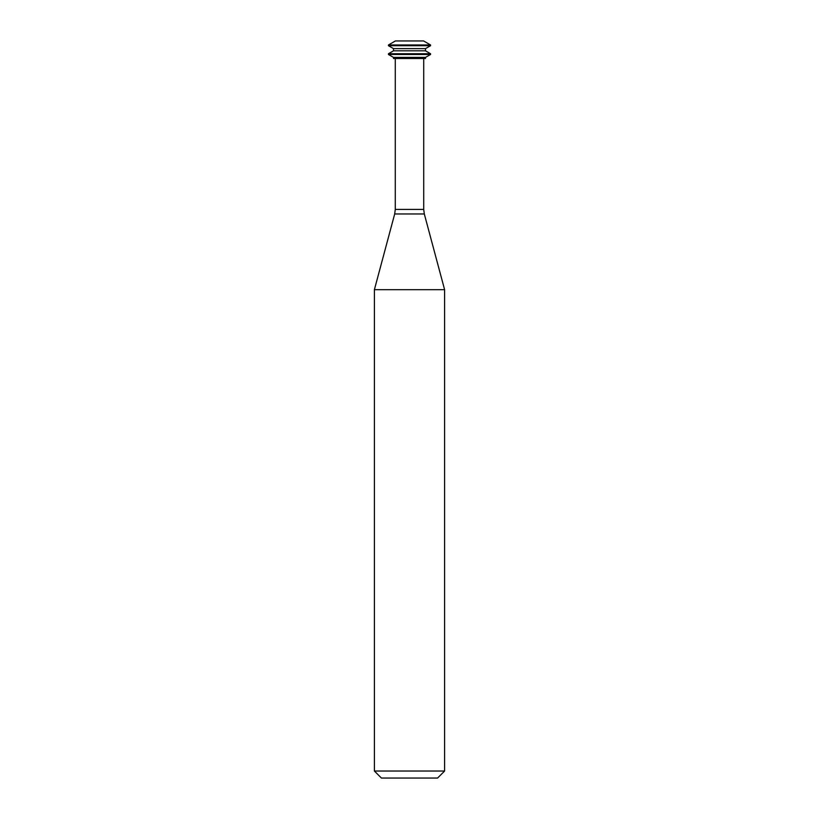 <?xml version="1.0" encoding="UTF-8"?>
<svg xmlns="http://www.w3.org/2000/svg" width="819" height="819" viewBox="0 0 819 819"><rect width="100%" height="100%" fill="white"/><g stroke="black" fill="none" stroke-linecap="round" stroke-linejoin="round"><path stroke-width="1.23" d="M430.559 44.973L423.597 40.95L395.403 40.95L388.441 44.973L388.441 45.7L430.559 45.7L430.559 44.973L388.441 44.973M430.559 45.7L425.491 48.628L393.509 48.628L388.441 45.7M425.491 48.628L425.491 50.819L393.509 50.819L388.441 53.747L388.441 54.474L430.559 54.474L430.559 53.747L388.441 53.747M425.491 50.819L430.559 53.747M430.559 54.474L425.491 57.402L393.509 57.402L388.441 54.474M425.491 57.402L425.491 58.497L393.509 58.497L393.509 57.402M423.72 58.497L423.72 209.429L395.28 209.429L395.28 58.497M424.314 213.974L394.686 213.974L374.396 289.68L444.604 289.68L424.314 213.974L423.72 209.429M444.604 289.68L444.604 771.027L374.396 771.027L374.396 289.68M444.604 771.027L437.581 778.05L381.419 778.05L374.396 771.027M393.509 48.628L393.509 50.819M394.686 213.974L395.28 209.429"/></g></svg>
